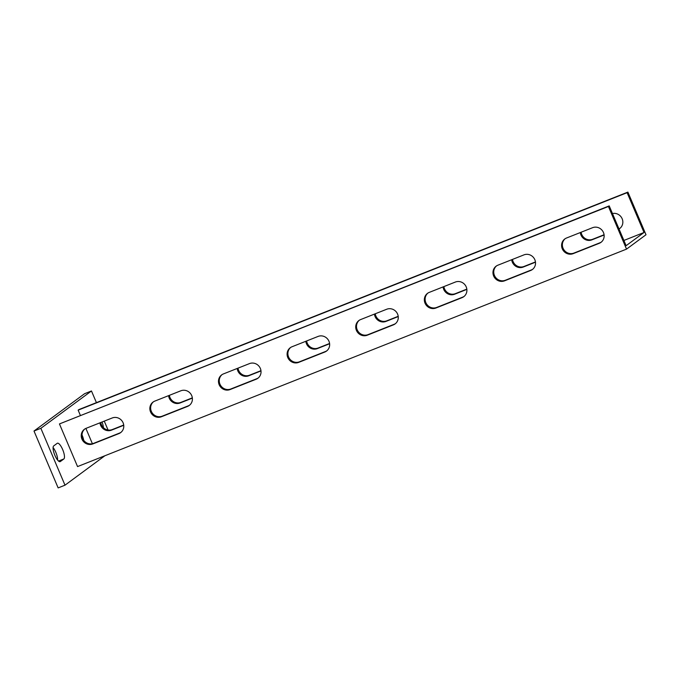 <?xml version="1.0" encoding="UTF-8"?>
<svg xmlns="http://www.w3.org/2000/svg" width="680" height="680" viewBox="0 0 680 680"><rect width="100%" height="100%" fill="white"/><g stroke="black" fill="none" stroke-linecap="round" stroke-linejoin="round"><path stroke-width="1.02" d="M512.508 259.411A8.517 8.092 -126.4 0 0 523.991 266.475L535.449 261.936M375.267 313.777A8.517 8.092 -126.4 0 0 386.75 320.841L398.208 316.302M238.017 368.144A8.517 8.092 -126.4 0 0 249.5 375.207L260.967 370.668M100.776 422.51A8.517 8.092 -126.4 0 0 112.259 429.573L123.718 425.034M623.883 240.456L644.011 232.483L626.11 245.692L609.212 205.887L608.43 206.465L626.535 249.118L646 234.753L627.895 192.1L78.914 409.572L78.141 410.142L80.359 415.378M169.396 395.326A8.517 8.092 -126.4 0 0 180.88 402.39L192.338 397.851M306.637 340.96A8.517 8.092 -126.4 0 0 318.129 348.024L329.587 343.485M443.887 286.594A8.517 8.092 -126.4 0 0 455.37 293.658L466.829 289.119M581.128 232.228A8.517 8.092 -126.4 0 0 592.62 239.292L604.078 234.753M618.953 228.854A8.517 8.092 -126.4 0 0 620.033 228.276M92.395 443.725L85.892 428.409M78.141 410.142L627.113 192.678L644.011 232.483M99.968 422.832A8.517 8.092 -126.4 0 0 111.478 430.151L123.751 425.289M168.589 395.649A8.517 8.092 -126.4 0 0 180.106 402.968L192.372 398.106M237.209 368.466A8.517 8.092 -126.4 0 0 248.727 375.785L260.993 370.923M305.83 341.275A8.517 8.092 -126.4 0 0 317.348 348.602L329.613 343.74M374.45 314.092A8.517 8.092 -126.4 0 0 385.968 321.419L398.242 316.557M443.079 286.909A8.517 8.092 -126.4 0 0 454.588 294.236L466.863 289.374M511.7 259.726A8.517 8.092 -126.4 0 0 523.217 267.053L535.483 262.191M580.321 232.543A8.517 8.092 -126.4 0 0 591.838 239.87L604.104 235.008M619.021 228.999A8.517 8.092 -126.4 0 0 619.65 228.574A8.517 8.092 -126.4 0 0 621.979 218.365A8.517 8.092 -126.4 0 0 612.459 213.537M608.43 206.465L59.449 423.929L77.554 466.582L626.535 249.118M627.113 192.678L627.895 192.1M565.173 238.705A8.517 8.092 -126.4 0 0 563.652 249.407A8.517 8.092 -126.4 0 0 573.928 253.079L600.006 242.751A8.517 8.092 -126.4 0 0 601.35 242.063M496.553 265.889A8.517 8.092 -126.4 0 0 495.031 276.59A8.517 8.092 -126.4 0 0 505.308 280.262L531.386 269.935A8.517 8.092 -126.4 0 0 532.721 269.246M427.924 293.072A8.517 8.092 -126.4 0 0 426.411 303.773A8.517 8.092 -126.4 0 0 436.688 307.445L462.757 297.118A8.517 8.092 -126.4 0 0 464.1 296.429M359.303 320.254A8.517 8.092 -126.4 0 0 357.791 330.956A8.517 8.092 -126.4 0 0 368.058 334.628L394.137 324.3A8.517 8.092 -126.4 0 0 395.479 323.612M290.683 347.438A8.517 8.092 -126.4 0 0 289.17 358.139A8.517 8.092 -126.4 0 0 299.438 361.811L325.516 351.483A8.517 8.092 -126.4 0 0 326.859 350.795M222.062 374.62A8.517 8.092 -126.4 0 0 220.541 385.322A8.517 8.092 -126.4 0 0 230.817 388.994L256.896 378.666A8.517 8.092 -126.4 0 0 258.238 377.978M153.442 401.803A8.517 8.092 -126.4 0 0 151.92 412.505A8.517 8.092 -126.4 0 0 162.197 416.177L188.275 405.85A8.517 8.092 -126.4 0 0 189.609 405.161M84.813 428.986A8.517 8.092 -126.4 0 0 83.3 439.688A8.517 8.092 -126.4 0 0 93.576 443.36L119.646 433.032A8.517 8.092 -126.4 0 0 120.989 432.344M609.212 205.887L59.449 423.929M573.146 253.657L599.225 243.321A8.517 8.092 -126.4 0 0 600.967 242.361A8.517 8.092 -126.4 0 0 602.99 231.574A8.517 8.092 -126.4 0 0 592.586 227.69L566.508 238.017A8.517 8.092 -126.4 0 0 564.774 238.977A8.517 8.092 -126.4 0 0 562.751 249.764A8.517 8.092 -126.4 0 0 573.146 253.657L573.928 253.079M504.526 280.84L530.604 270.504A8.517 8.092 -126.4 0 0 532.346 269.543A8.517 8.092 -126.4 0 0 534.369 258.757A8.517 8.092 -126.4 0 0 523.965 254.873L497.887 265.2A8.517 8.092 -126.4 0 0 496.154 266.161A8.517 8.092 -126.4 0 0 494.122 276.947A8.517 8.092 -126.4 0 0 504.526 280.84L505.308 280.262M435.906 308.023L461.983 297.687A8.517 8.092 -126.4 0 0 463.717 296.726A8.517 8.092 -126.4 0 0 465.749 285.949A8.517 8.092 -126.4 0 0 455.345 282.055L429.267 292.383A8.517 8.092 -126.4 0 0 427.524 293.344A8.517 8.092 -126.4 0 0 425.501 304.13A8.517 8.092 -126.4 0 0 435.906 308.023L436.688 307.445M367.285 335.206L393.363 324.878A8.517 8.092 -126.4 0 0 395.097 323.909A8.517 8.092 -126.4 0 0 397.128 313.131A8.517 8.092 -126.4 0 0 386.725 309.238L360.647 319.566A8.517 8.092 -126.4 0 0 358.904 320.526A8.517 8.092 -126.4 0 0 356.881 331.313A8.517 8.092 -126.4 0 0 367.285 335.206L368.058 334.628M298.664 362.389L324.734 352.061A8.517 8.092 -126.4 0 0 326.476 351.092A8.517 8.092 -126.4 0 0 328.5 340.315A8.517 8.092 -126.4 0 0 318.096 336.421L292.026 346.749A8.517 8.092 -126.4 0 0 290.284 347.709A8.517 8.092 -126.4 0 0 288.26 358.496A8.517 8.092 -126.4 0 0 298.664 362.389L299.438 361.811M230.035 389.572L256.113 379.245A8.517 8.092 -126.4 0 0 257.856 378.275A8.517 8.092 -126.4 0 0 259.879 367.498A8.517 8.092 -126.4 0 0 249.475 363.604L223.397 373.932A8.517 8.092 -126.4 0 0 221.663 374.892A8.517 8.092 -126.4 0 0 219.64 385.679A8.517 8.092 -126.4 0 0 230.035 389.572L230.817 388.994M161.415 416.755L187.493 406.427A8.517 8.092 -126.4 0 0 189.236 405.458A8.517 8.092 -126.4 0 0 191.258 394.68A8.517 8.092 -126.4 0 0 180.855 390.787L154.776 401.115A8.517 8.092 -126.4 0 0 153.043 402.084A8.517 8.092 -126.4 0 0 151.011 412.862A8.517 8.092 -126.4 0 0 161.415 416.755L162.197 416.177M92.794 443.938L118.872 433.611A8.517 8.092 -126.4 0 0 120.606 432.642A8.517 8.092 -126.4 0 0 122.638 421.863A8.517 8.092 -126.4 0 0 112.234 417.971L86.156 428.298A8.517 8.092 -126.4 0 0 84.413 429.267A8.517 8.092 -126.4 0 0 82.391 440.045A8.517 8.092 -126.4 0 0 92.794 443.938L93.576 443.36M96.424 402.637L91.468 390.975L84.609 393.686L34 431.026L40.859 428.315L64.999 485.18L104.873 455.762M34 431.026L58.14 487.9L64.999 485.18M91.468 390.975L40.859 428.315M108.052 430.024L104.269 421.124M57.596 460.071A8.517 2.584 68.4 0 0 53.083 447.525M103.394 427.669A8.517 2.584 68.4 0 0 102.059 422M63.843 458.966A8.517 2.584 68.4 0 0 62.798 449.879A8.517 2.584 68.4 0 0 57.384 443.224A8.517 2.584 68.4 0 0 57.205 443.326L53.703 445.91A8.517 2.584 68.4 0 0 54.748 454.996A8.517 2.584 68.4 0 0 60.154 461.652A8.517 2.584 68.4 0 0 60.341 461.55L63.843 458.966L58.54 461.065M83.708 440.308A8.517 2.584 68.4 0 0 82.008 434.928M119.646 433.032L118.872 433.611M111.478 430.151L112.259 429.573M188.275 405.85L187.493 406.427M256.896 378.666L256.113 379.245M325.516 351.483L324.734 352.061M394.137 324.3L393.363 324.878M462.757 297.118L461.983 297.687M531.386 269.935L530.604 270.504M600.006 242.751L599.225 243.321M180.106 402.968L180.88 402.39M248.727 375.785L249.5 375.207M317.348 348.602L318.129 348.024M385.968 321.419L386.75 320.841M454.588 294.236L455.37 293.658M523.217 267.053L523.991 266.475M591.838 239.87L592.62 239.292"/></g></svg>
